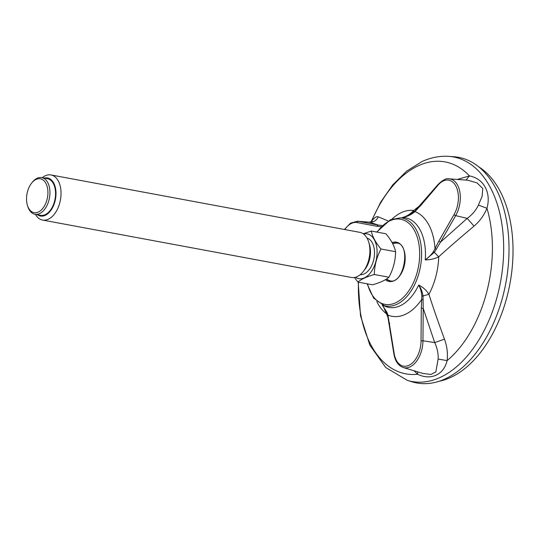 <?xml version="1.0" encoding="UTF-8"?>
<svg xmlns="http://www.w3.org/2000/svg" width="540" height="540" viewBox="0 0 540 540"><rect width="100%" height="100%" fill="white"/><g stroke="black" fill="none" stroke-linecap="round" stroke-linejoin="round"><path stroke-width="0.81" d="M420.62 205.416L414.997 211.619L412.796 213.246C409.786 215.406 406.296 216.837 402.334 217.539C406.627 216.446 410.4 214.083 413.654 210.458L420.208 205.416M457.326 179.442L469.449 175.919C483.732 178.531 491.42 192.74 486.938 208.238C484.124 215.244 479.824 221.198 474.032 226.105C461.018 237.128 450.367 246.166 438.73 256.804C434.619 258.849 430.13 259.882 425.25 259.895C428.355 257.769 431.109 254.968 433.499 251.512L438.858 241.117L440.492 242.15L434.45 252.281L425.25 259.895A45.562 27.547 100.5 0 0 402.334 217.539L407.592 215.946L412.85 212.76M433.499 251.512L438.73 256.804A54.338 32.852 100.5 0 1 428.936 294.287L423.023 295.988L423.198 308.293L421.288 308.347L421.835 296.143C421.483 291.944 420.431 288.252 418.669 285.073C422.995 287.172 426.418 290.243 428.936 294.287C433.775 309.629 438.581 322.94 444.474 339.161C447.093 346.39 447.971 353.531 447.107 360.599C443.839 374.746 430.866 380.74 417.609 374.233L414.045 370.771M388.139 317.669L383.157 306.052M412.243 381.861A114.73 69.37 -79.5 0 0 505.886 282.825A114.73 69.37 -79.5 0 0 454.073 156.755L448.996 156.377A114.176 69.032 100.5 0 1 500.553 281.833A114.176 69.032 100.5 0 1 407.363 380.389L412.243 381.861M371.183 221.967L371.642 221.13C374.389 217.546 376.603 216.108 378.284 216.824L388.064 220.948M474.032 226.105L467.188 218.383C472.163 214.792 475.895 210.371 478.386 205.126L482.132 196.283L482.76 188.48L476.989 182.857L467.627 180.205L449.132 178.835A23.341 14.114 100.5 0 1 459.83 191.963A23.341 14.114 100.5 0 1 455.679 215.615L467.188 218.383L440.492 242.15L455.679 215.615A1.431 0.574 -150.2 0 1 454.046 214.589L438.858 241.117M378.284 216.824C376.488 220.55 373.586 222.332 369.556 222.183L357.406 221.225A23.341 14.114 100.5 0 1 358.344 221.346L369.556 222.183L378.155 225.045L382.185 225.518M422.827 373.424L430.9 374.45L435.834 371.939L438.136 359.066C438.44 353.646 437.292 348.158 434.714 342.603L444.474 339.161M386.755 312.478L382.212 304.931L386.903 312.282L387.943 315.103L394.132 353.261A21.911 13.25 100.5 0 0 408.868 365.351A21.911 13.25 100.5 0 0 421.045 340.828L422.962 340.774L423.198 308.293L434.714 342.603L422.962 340.774A23.341 14.114 100.5 0 1 403.265 367.511L423.083 373.498M381.011 226.712L376.866 226.26L378.155 225.045L358.344 221.346A1.431 1.141 100.6 0 0 357.055 222.561L376.866 226.26M392.135 218.997A54.338 32.852 100.5 0 1 401.389 212.605A54.338 32.852 100.5 0 1 413.654 210.458L413.66 212.078M465.973 180.083L469.449 175.919A107.77 65.158 100.5 0 0 418.257 165.787A107.77 65.158 100.5 0 0 371.642 221.13L371.446 221.893M478.386 205.126L486.938 208.238A107.77 65.158 100.5 0 1 447.107 360.599L438.136 359.066M387.031 313.463L386.627 313.834A54.338 32.852 100.5 0 1 376.799 301.523M358.465 282.191A107.77 65.158 100.5 0 0 417.609 374.233L417.677 371.864M383.299 305.343A45.562 27.547 100.5 0 0 418.669 285.073C420.883 288.043 422.334 291.681 423.023 295.988L421.835 296.143M389.509 323.035L389.671 323.791M387.862 315.893L387.943 315.103A53.723 32.481 100.5 0 0 421.679 299.511L423.191 299.565M436.32 249.359L434.997 248.582A53.723 32.481 100.5 0 0 414.997 211.619L415.145 210.789M386.6 278.964A19.791 19.791 0 0 0 388.557 280.179A19.19 11.603 -79.5 0 0 390.272 280.847M397.285 243.135A19.19 11.603 -79.5 0 0 395.442 243.142A19.791 19.791 0 0 0 392.695 243.695M27.419 205.301L27.722 206.307A18.644 11.273 -79.5 0 0 34.945 214.272A18.644 11.273 -79.5 0 0 48.951 200.151A18.644 11.273 -79.5 0 0 41.762 177.606A18.644 11.273 -79.5 0 0 32.157 182.439L31.509 183.269A17.213 10.402 -79.5 0 0 27.419 205.301A17.213 10.402 -79.5 0 0 37.199 212.47A17.213 10.402 -79.5 0 0 47.014 199.618A17.213 10.402 -79.5 0 0 44.219 181.001A17.213 10.402 -79.5 0 0 31.509 183.269M35.417 214.36A22.943 13.871 -79.5 0 0 42.586 220.064A22.943 13.871 -79.5 0 0 59.825 202.689A22.943 13.871 -79.5 0 0 50.969 174.947A22.943 13.871 -79.5 0 0 42.228 177.694M37.456 214.738A19.359 11.705 -79.5 0 0 54.979 201.359A19.359 11.705 -79.5 0 0 44.273 178.079M50.969 174.947L359.822 232.342A22.943 13.871 100.5 0 1 368.712 242.136L369.475 244.654A19.359 11.705 100.5 0 1 364.871 269.44L363.258 271.512A22.943 13.871 100.5 0 1 351.439 277.459L42.586 220.064M368.712 242.136A22.943 13.871 100.5 0 1 363.258 271.512M388.928 277.229C385.587 280.145 380.126 282.663 372.546 284.803L357.946 282.089C361.287 279.18 366.748 276.656 374.328 274.516L388.928 277.229C393.255 269.136 395.476 260.631 395.597 251.714C394.463 246.105 391.223 240.125 385.884 233.766L371.291 231.053L363.231 233.779M395.597 251.714L381.004 249.001C375.664 242.636 372.425 236.655 371.291 231.053M374.328 274.516C374.443 265.64 376.663 257.135 381.004 249.001M354.409 277.486L357.946 282.089M363.501 233.975A22.768 13.763 100.5 0 1 376.468 258.775A22.768 13.763 100.5 0 1 355.455 277.256M367.011 238.086A18.644 11.273 100.5 0 1 374.011 258.316A18.644 11.273 100.5 0 1 360.214 274.678M41.762 177.606L47.378 178.652A18.644 11.273 100.5 0 1 55.053 199.044A18.644 11.273 100.5 0 1 40.561 215.312L34.945 214.272M478.838 166.9A112.151 67.804 100.5 0 1 509.963 283.581A112.151 67.804 100.5 0 1 439 381.287M376.711 232.058L390.413 219.713L400.558 217.836A44.712 27.034 100.5 0 1 420.383 266.935A44.712 27.034 100.5 0 1 384.244 305.633L373.633 298.141L367.099 283.79M377.136 232.139A43.281 26.17 100.5 0 1 389.894 220.806A43.281 26.17 100.5 0 1 419.195 246.085A43.281 26.17 100.5 0 1 399.998 300.2A43.281 26.17 100.5 0 1 367.524 283.871M385.452 279.68A19.994 12.089 -79.5 0 0 404.683 263.797A19.994 12.089 -79.5 0 0 392.101 242.588M449.132 178.835C446.648 177.971 442.982 179.82 438.129 184.383A1.431 0.79 40.4 0 0 438.095 185.105L420.026 206.314M438.095 185.105A21.911 13.25 100.5 0 1 455.78 185.909A21.911 13.25 100.5 0 1 454.046 214.589M421.045 340.828L421.288 308.347M344.817 229.554A21.911 13.25 100.5 0 1 357.055 222.561M382.192 304.925L386.309 311.479L387.673 315.65L393.842 353.687A1.431 0.574 -8.7 0 1 394.132 353.261M386.836 312.707L386.903 312.282M412.999 212.638L412.796 213.246L412.999 212.638M386.397 279.099A19.19 11.603 -79.5 0 0 389.887 280.787C403.772 285.079 411.399 244.033 396.893 243.047A19.19 11.603 -79.5 0 0 392.614 243.533M448.996 156.377C439.783 155.756 430.738 157.511 421.848 161.636L406.553 171.227L392.715 184.916L380.734 202.082L370.967 222.014M407.363 380.389L385.709 367.504L369.819 345.101L360.524 315.772L358.209 282.143M372.344 221.495L369.353 222.116M357.406 221.225L350.433 223.189L344.405 229.473M393.842 353.687C395.064 361.064 398.21 365.675 403.265 367.511M407.538 215.966L415.139 210.782L438.129 184.383"/></g></svg>
